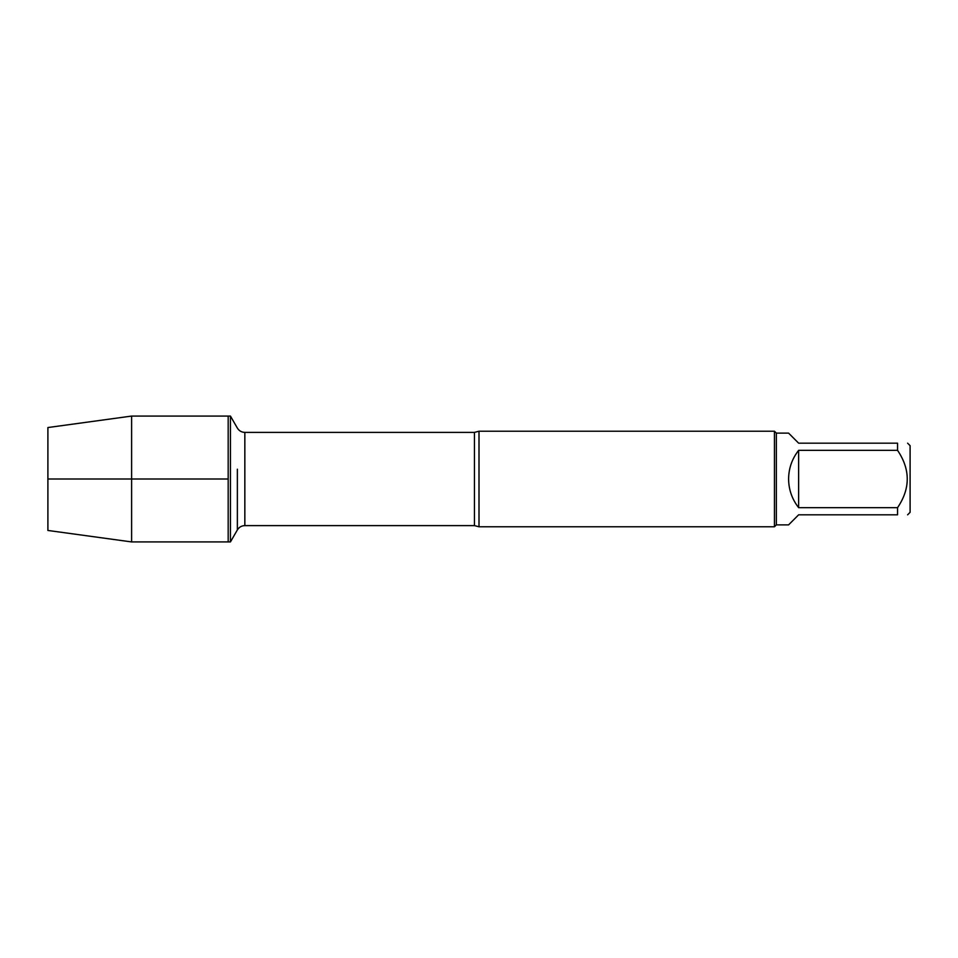 <?xml version="1.0" encoding="UTF-8"?>
<svg xmlns="http://www.w3.org/2000/svg" width="958" height="958" viewBox="0 0 958 958"><rect width="100%" height="100%" fill="white"/><g stroke="black" fill="none" stroke-linecap="round" stroke-linejoin="round"><path stroke-width="1.44" d="M230.435 541.929L230.435 416.071L228.184 416.071L228.184 541.929L228.184 416.071L131.617 416.071L131.617 541.929L230.435 541.929L237.368 529.918L237.368 469.204M479 526.78L474.45 525.607L474.45 432.393L479 431.22L479 526.78L774.435 526.78L774.435 431.22L776.351 433.124L788.59 433.124L798.637 443.183L897.562 443.183L897.562 450.344L798.637 450.344C792.062 458.762 788.709 468.318 788.59 479C788.709 489.682 792.062 499.238 798.637 507.656L897.562 507.656L897.562 514.817L798.637 514.817L788.59 524.876L776.351 524.876L776.351 433.124M907.609 443.183L910.1 445.674L910.1 512.326L907.609 514.817M897.562 443.183C910.471 443.183 910.471 443.183 897.562 443.183M897.562 450.344C910.471 469.48 910.471 488.58 897.562 507.656M897.562 514.817C910.471 514.817 910.471 514.817 897.562 514.817M798.637 507.656L798.637 450.344M131.617 541.929L47.9 530.457L47.9 427.543L131.617 416.071M228.184 479L47.9 479L228.184 479M474.45 432.393L244.841 432.393L244.841 525.607C241.584 525.714 239.093 527.151 237.368 529.918L237.368 488.796M776.351 524.876L774.435 526.78M474.45 525.607L244.841 525.607M244.841 432.393C241.584 432.286 239.093 430.849 237.368 428.082L230.435 416.071M479 431.22L774.435 431.22"/></g></svg>
